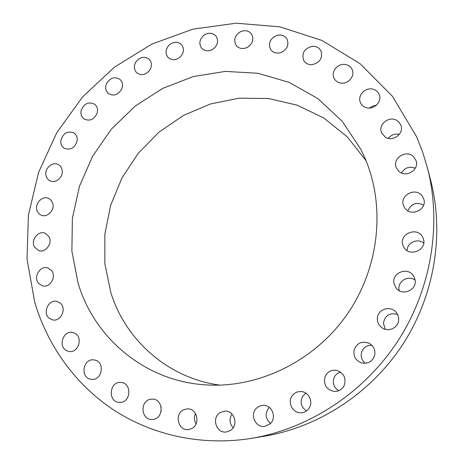 <?xml version="1.0" encoding="UTF-8"?>
<svg xmlns="http://www.w3.org/2000/svg" width="464" height="464" viewBox="0 0 464 464"><rect width="100%" height="100%" fill="white"/><g stroke="black" fill="none" stroke-linecap="round" stroke-linejoin="round"><path stroke-width="0.7" d="M184.336 409.521C174.029 412.954 177.642 431.102 188.407 429.519L190.733 428.962C200.813 425.645 197.734 408.018 187.311 408.912L184.336 409.521M195.518 413.488C193.871 417.061 194.056 420.517 196.086 423.864M416.504 136.544L392.387 96.245L360.157 63.771L321.912 40.414L279.867 26.842L236.176 23.2L192.873 29.174L151.786 44.109L114.521 67.1L82.47 97.04L56.817 132.658L38.535 172.55L28.414 215.192L27.016 258.918L34.661 301.942C47.357 345.187 74.808 384.099 113.425 409.793C152.186 435.162 201.672 446.31 251.285 438.37C308.641 428.887 363.875 392.979 397.776 341.162C431.456 289.205 441.96 224.17 427.443 167.875L422.594 151.908L416.504 136.544M78.085 283.133C94.43 338.592 145.986 382.15 207.727 385.004C259.625 387.765 314.691 360.795 347.002 314.569C379.233 268.296 385.717 206.932 365.249 158.746L361.015 149.623L342.194 121.237L317.765 98.513L289.142 82.36L257.845 73.266L225.394 71.392L193.25 76.566L162.765 88.351L135.152 106.111L111.482 129.021L92.667 156.113L79.443 186.308L72.384 218.411L71.879 251.134L78.085 283.133M220.098 412.6C211.207 417.699 216.34 433.712 226.397 431.967L230.289 430.551C238.919 425.61 234.442 410.147 224.744 411.11L220.098 412.6M256.575 408.065C249.452 414.317 255.426 427.959 264.7 426.387L270.28 423.707C277.118 417.681 271.927 404.62 263.059 405.31L259.567 406.07L256.575 408.065M292.146 395.873C287.03 402.624 293.045 413.726 301.397 412.769C304.529 412.479 307.029 411.034 308.902 408.442C313.722 402.015 308.624 391.517 300.776 391.523C297.18 391.483 294.304 392.927 292.146 395.873M325.165 376.374C323.141 384.557 326.215 389.586 334.376 391.454C338.958 391.471 342.264 389.4 344.305 385.236C346.312 377.795 343.714 372.824 336.499 370.342C331.325 369.692 327.543 371.699 325.165 376.374M354.038 350.332C353.295 356.451 355.807 360.644 361.578 362.918C368.242 364.095 372.627 361.473 374.738 355.047C375.48 349.717 373.497 345.738 368.793 343.105C361.526 340.802 356.607 343.209 354.038 350.332M377.354 318.901C377.429 322.619 378.984 325.577 382.034 327.787C388.6 332.676 398.982 327.387 398.686 319.249C398.646 316.239 397.549 313.664 395.392 311.535C389.157 305.039 377.035 310.039 377.354 318.901M394.006 283.556L396.163 288.121C402.439 296.641 417.606 289.809 415.002 279.566L413.743 276.312C408.332 266.249 391.28 272.577 394.006 283.556M403.245 245.972L403.692 246.883C409.173 258.094 428.226 249.609 423.081 238.171L422.977 237.91C418.157 225.55 397.613 234.03 403.245 245.972M404.759 207.918C410.721 217.454 427.651 209.513 423.719 198.957L422.379 196.272C415.947 186.331 398.628 195.657 403.802 206.207L404.759 207.918M398.64 171.135C405.53 178.263 419.444 170.091 416.133 160.805L413.465 156.565C406.174 149.217 392.068 158.398 396.285 167.69L398.64 171.135M385.387 137.216C392.764 142.152 404.074 133.783 401.024 125.599L399.452 122.67L396.906 120.472C389.192 115.437 377.806 124.561 381.547 132.745L385.387 137.216M365.8 107.509C373.276 110.478 382.301 102.068 379.337 94.853C378.328 92.214 376.455 90.399 373.7 89.419C365.951 86.42 356.932 95.41 360.435 102.602C361.491 104.957 363.277 106.592 365.8 107.509M340.93 83.085C348.174 84.332 355.175 76.067 352.234 69.728C350.883 66.735 348.499 64.977 345.088 64.455C337.63 63.232 330.67 71.932 334.045 78.248C335.437 80.974 337.734 82.58 340.93 83.085M311.982 64.699C319.829 62.802 322.84 58.232 321.013 50.999C319.255 47.734 316.39 46.168 312.429 46.301C304.401 48.36 301.472 53.047 303.642 60.366C305.434 63.365 308.212 64.815 311.982 64.699M280.215 52.809C286.967 49.967 289.24 45.402 287.036 39.115C284.809 35.664 281.509 34.406 277.136 35.339C270.245 38.332 268.053 42.995 270.553 49.341C272.797 52.536 276.022 53.696 280.215 52.809M246.918 47.589C252.538 44.08 254.11 39.62 251.639 34.22C248.895 30.665 245.212 29.812 240.596 31.656C234.871 35.299 233.369 39.846 236.095 45.281C238.844 48.598 242.452 49.37 246.918 47.589M213.312 48.975C217.807 45.054 218.741 40.797 216.108 36.204C212.796 32.625 208.8 32.254 204.119 35.078C199.537 39.127 198.673 43.459 201.527 48.076C204.833 51.423 208.765 51.724 213.312 48.975M180.548 56.683C183.97 52.583 184.33 48.604 181.627 44.747C177.706 41.232 173.472 41.4 168.913 45.252C165.416 49.474 165.126 53.517 168.032 57.391C171.935 60.685 176.105 60.448 180.548 56.683M149.669 70.29C152.105 66.201 151.972 62.559 149.269 59.363C144.704 55.999 140.302 56.753 136.068 61.631C133.58 65.836 133.777 69.536 136.665 72.744C141.207 75.893 145.539 75.075 149.669 70.29M121.626 89.21C123.175 85.301 122.629 82.041 119.99 79.431C114.747 76.311 110.27 77.685 106.552 83.561C104.968 87.586 105.577 90.903 108.385 93.519C113.593 96.431 118.007 94.992 121.626 89.21M97.249 112.769C98.026 109.173 97.15 106.326 94.627 104.232C88.676 101.442 84.204 103.46 81.212 110.281C80.411 113.999 81.351 116.905 84.03 118.993C89.941 121.568 94.343 119.492 97.249 112.769M77.25 140.186C77.384 137.002 76.276 134.583 73.909 132.936C67.228 130.599 62.849 133.267 60.772 140.946C60.627 144.252 61.811 146.728 64.328 148.364C70.951 150.481 75.261 147.755 77.25 140.186M62.234 170.613C61.874 167.904 60.61 165.921 58.441 164.662C52.977 161.315 44.851 167.771 45.855 174.621C46.22 177.451 47.56 179.493 49.88 180.74C55.349 183.825 63.255 177.364 62.234 170.613M52.693 203.122L51.168 200.303L48.714 198.435C42.595 195.245 34.533 203.406 36.952 210.308C37.694 212.622 39.104 214.235 41.192 215.145C47.311 218.063 55.123 209.908 52.693 203.122M49.004 236.715L45.095 233.23C38.263 230.243 30.485 240.259 34.44 246.935L38.64 250.56C45.46 253.251 52.948 243.252 49.004 236.715M51.394 270.332L47.809 267.943C40.2 265.211 32.973 277.223 38.541 283.353L42.45 285.87C50.042 288.272 56.927 276.306 51.394 270.332M59.949 302.87L56.944 301.42C48.476 299.007 42.114 313.13 49.329 318.362L52.699 319.916C61.132 321.952 67.089 307.922 59.949 302.87M74.576 333.175L72.378 332.468C62.976 330.443 57.843 346.77 66.677 350.714L69.281 351.497C78.631 353.081 83.276 336.916 74.576 333.175M94.981 360.081L93.809 359.873C83.375 358.312 79.883 376.901 90.236 379.134L91.86 379.39C102.208 380.428 105.119 362.117 94.981 360.081M120.628 382.458C109.086 381.501 107.747 402.288 119.405 402.392L119.857 402.404C131.248 402.804 132.031 382.452 120.681 382.458L120.628 382.458M150.759 399.243C139.455 400.618 141.021 420.587 152.418 419.427L153.294 419.328C164.389 418.047 163.27 398.576 152.204 399.121L150.759 399.243M251.285 438.37L264.138 436.259C318.571 427.251 370.777 393.339 402.781 344.421C434.577 295.371 444.483 233.914 430.708 180.49L427.443 167.875M366.055 160.683L347.217 136.781L323.866 118.053L297.227 105.183L268.598 98.53L239.273 98.177L210.494 103.948L183.402 115.455L159.03 132.124L138.295 153.23L121.962 177.938L110.658 205.285L104.852 234.239L104.858 263.68L110.786 292.436C125.431 340.013 167.835 378.177 219.884 385.137M269.311 407.386L269.085 407.607C264.712 413.291 265.217 418.551 270.582 423.4M305.921 393.205L302.818 396.076C299.703 402.068 300.916 407.021 306.46 410.936M340.564 372.076C337.56 372.923 335.402 374.779 334.086 377.65C332.276 383.165 333.813 387.527 338.697 390.74M371.85 345.28C366.415 345.262 362.929 347.849 361.398 353.052C360.708 357.193 362.007 360.615 365.29 363.312M397.549 314.447C389.603 312.458 384.9 315.433 383.438 323.362L385.34 329.301M415.106 280.175C408.204 274.682 397.08 281.538 399.156 289.954L399.347 290.742M423.713 243.124C417.664 237.806 406.887 242.672 407.119 250.56M423.626 205.1C416.382 201.712 411.133 203.615 407.891 210.801M415.303 168.212C409.376 166.037 404.765 167.626 401.476 172.979M399.336 134.374C394.858 133.464 391.187 134.798 388.333 138.382M376.397 105.241L372.702 106.007L369.518 108.042M161.043 406.481L161.107 411.516M232.046 414.114C229.025 418.928 229.396 423.475 233.154 427.75"/></g></svg>
